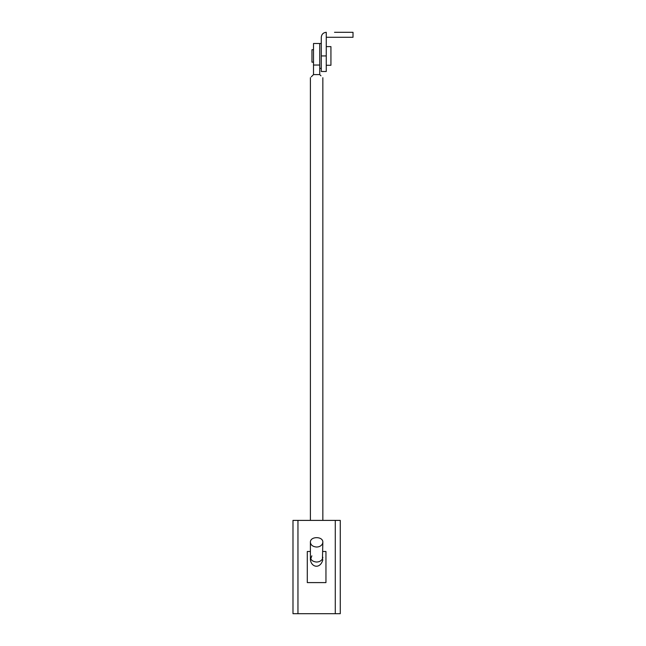 <?xml version="1.0" encoding="UTF-8"?>
<svg xmlns="http://www.w3.org/2000/svg" width="646" height="646" viewBox="0 0 646 646"><rect width="100%" height="100%" fill="white"/><g stroke="black" fill="none" stroke-linecap="round" stroke-linejoin="round"><path stroke-width="0.97" d="M321.288 68.379L319.738 68.379L319.738 43.5L321.288 43.5M297.959 538.32L297.959 529.72M297.959 594.304L297.959 585.704M325.955 551.498L322.847 551.498L325.955 551.498L325.955 582.595L325.955 551.498M310.403 551.498L307.294 551.498L307.294 582.595L325.955 582.595L307.294 582.595L307.294 551.498L310.403 551.498L310.403 557.256C310.718 559.977 312.664 561.56 316.241 562.012C319.035 562.085 321.102 561.051 322.451 558.927L322.847 542.26C323.186 536.115 310.064 536.115 310.403 542.26C310.718 544.982 312.664 546.564 316.241 547.017C319.035 547.089 321.102 546.064 322.451 543.932L322.847 542.26M292.985 613.7L297.959 613.7L297.959 520.393L292.985 520.393L292.985 613.7M335.282 613.7L340.264 613.7L340.264 520.393L335.282 520.393L335.282 613.7L297.959 613.7M313.512 62.161L311.961 62.161L311.961 49.718L313.512 49.718M326.262 65.27L330.93 65.27L330.93 46.609L326.262 46.609M335.282 520.393L297.959 520.393M321.288 37.274C321.603 34.278 323.266 32.615 326.262 32.3C323.266 32.615 321.603 34.278 321.288 37.274L321.288 71.488L321.288 55.936L326.262 55.936L326.262 71.488L326.262 32.3L326.262 37.274L353.015 37.274L353.015 32.3L344.77 32.3M334.507 32.3L353.015 32.3M313.512 65.028L319.738 65.028L319.738 74.597L320.949 75.816L319.738 74.597L313.512 74.597L313.512 43.5L319.738 43.5M311.267 76.85L313.512 74.597M326.262 71.488L321.288 71.488M311.832 555.835L310.403 559.799L310.403 542.26M322.847 520.393L322.847 77.706M310.403 77.706L310.403 520.393M322.847 557.256L322.677 558.354M310.403 559.799C311.348 567.366 320.246 569.328 322.847 559.799"/></g></svg>
